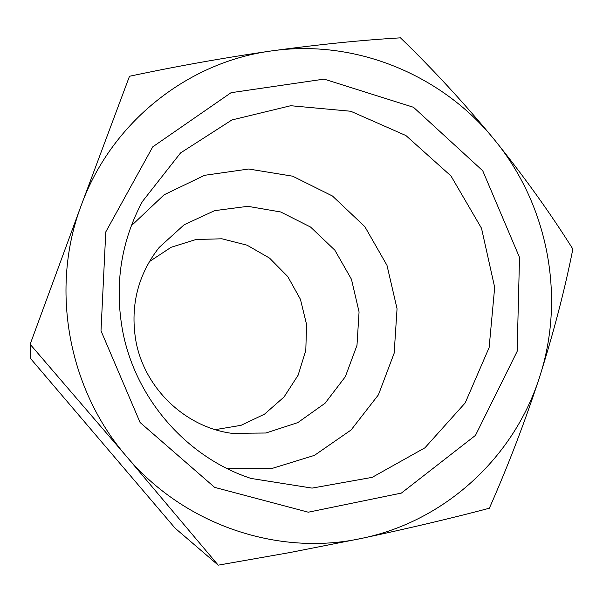 <?xml version="1.0" encoding="UTF-8"?>
<svg xmlns="http://www.w3.org/2000/svg" width="603" height="603" viewBox="0 0 603 603"><rect width="100%" height="100%" fill="white"/><g stroke="black" fill="none" stroke-linecap="round" stroke-linejoin="round"><path stroke-width="0.9" d="M30.429 358.386L175.134 528.205L218.218 565.162L290.194 552.491L361.77 538.358C408.887 528.318 451.413 518.271 489.35 508.231C508.178 465.599 524.972 421.723 539.723 376.604C553.901 331.605 564.943 289.086 572.85 249.054C550.335 213.145 524.226 176.754 494.52 139.866C464.318 103.279 432.969 69.27 400.475 37.838C361.559 40.115 318.535 44.486 271.395 50.938C223.886 57.813 176.581 66.255 129.494 76.264L81.299 205.201L30.15 344.283L30.429 358.386M30.15 344.283L126.381 456.29L218.218 565.162M271.395 50.938C354.986 38.765 441.818 74.501 494.52 139.866C547.923 204.734 565.765 296.797 539.723 376.604C514.585 456.592 445.602 521.135 361.77 538.358C278.367 556.659 184.156 525.062 126.381 456.29C67.679 388.43 49.906 287.729 81.299 205.201C111.555 122.085 187.842 62.049 271.395 50.938M101.002 330.813L105.774 231.929L152.74 146.861L231.062 92.696L324.09 79.114L413.492 107.289L482.739 170.785L519.515 257.428L517.14 351.391L475.481 435.374L401.372 493.088L308.299 512.203L214.63 487.367L140.092 422.499L101.002 330.813M122.145 328.153C114.623 283.154 121.361 240.951 142.376 201.545L180.568 152.921L231.921 119.952L290.714 105.721L350.742 111.254L405.947 135.569L450.954 175.933L481.503 228.243L494.679 287.367L489.123 347.569L465.184 402.932L424.934 447.81L372.149 477.365L312.083 488.106L251.014 478.435C185.965 457.255 134.032 397.189 122.145 328.153M131.25 225.854L164.114 194.792L204.53 175.322L248.7 169.013L292.636 176.189L332.479 196.02L364.83 226.638L386.983 265.328L397.053 308.751L394.151 353.207L378.42 394.837L351.097 429.977L314.412 455.386L271.546 468.599L226.329 468.169M135.675 339.723C130.24 305.246 138.072 274.486 159.162 247.434L184.171 224.731L214.638 210.651L247.803 206.316L280.719 211.985L310.575 227.052L334.823 250.155L351.451 279.264L359.064 311.924L356.984 345.346L345.346 376.694L325.062 403.241L297.807 422.613L265.893 433.007L232.117 433.369C184.857 427.271 143.748 387.654 135.675 339.723M149.356 261.619L171.169 247.26L195.998 239.489L221.942 238.796L247.079 245.187L269.564 258.114L287.782 276.604L300.422 299.292L306.58 324.52L305.796 350.464L298.108 375.232L284.021 397.008L264.529 414.148L241.034 425.326L215.279 429.645"/></g></svg>
